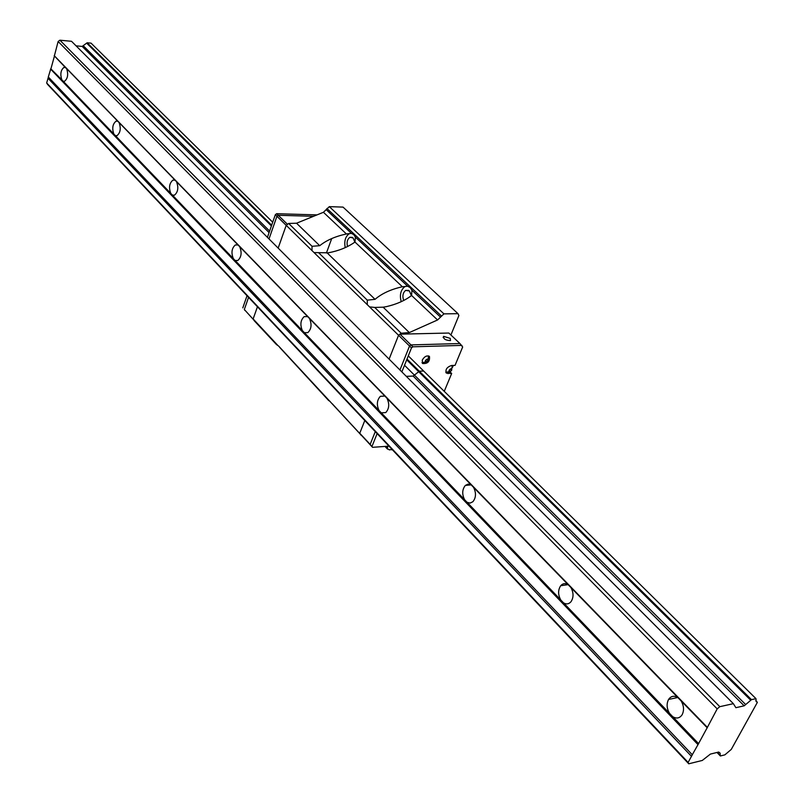 <?xml version="1.0" encoding="UTF-8"?>
<svg xmlns="http://www.w3.org/2000/svg" width="804" height="804" viewBox="0 0 804 804"><rect width="100%" height="100%" fill="white"/><g stroke="black" fill="none" stroke-linecap="round" stroke-linejoin="round"><path stroke-width="1.21" d="M755.78 700.585L757.348 702.405L731.268 749.418L724.866 754.855L720.374 755.971L717.168 752.423M692.284 754.755L698.284 744.112L50.793 68.792L48.3 76.993L692.324 754.785L688.123 762.413L688.757 763.8L702.284 760.453L710.414 754.082L718.716 752.041L720.173 753.207L720.213 755.579M757.197 701.982L756.162 701.641L755.981 698.656L751.489 699.651L745.68 704.565L404.523 365.257M50.793 68.792L61.807 79.787C60.019 74.089 60.772 69.928 64.099 67.295L65.285 67.405L54.37 55.898L707.329 727.469L717.198 708.877L719.811 706.676L733.369 703.671L735.871 707.691L744.182 705.822L745.68 704.565M707.329 727.469L698.284 744.112M54.401 56.21L51.004 68.511M733.369 703.671L71.526 41.295L59.898 40.2L58.129 41.496L54.37 55.898M272.707 222.216L91.053 43.145L87.154 42.773L82.179 46.421L76.078 45.848M48.401 77.104L46.652 82.963L47.627 84.46L688.757 763.8M697.872 744.474L50.511 69.003M707.259 727.821L681.109 700.917C683.923 705.771 684.264 710.374 682.154 714.706C679.722 718.274 676.586 718.937 672.737 716.706L698.636 743.7M717.198 708.877L58.129 41.496M54.21 55.647L707.229 727.228M719.811 706.676L59.898 40.2M744.182 705.822L413.115 376.051M269.079 232.587L82.179 46.421M86.661 43.135L271.4 225.934M406.703 359.82L750.765 700.264M269.611 231.08L83.194 45.677M755.981 698.656L408.281 355.881M87.154 42.773L271.662 225.21M407.015 359.046L751.489 699.651M720.374 755.971L716.997 752.464M718.364 752.132L719.047 752.845M688.123 762.413L46.652 82.963M691.44 756.303L47.969 78.209M681.109 700.917L65.998 67.948L64.099 67.295M61.807 79.787L672.737 716.706M669.491 713.309C666.687 708.384 666.375 703.771 668.566 699.45C670.958 696.023 674.043 695.39 677.832 697.54M66.692 68.842C68.501 74.531 67.747 78.691 64.441 81.345L63.204 81.234M119.163 122.831C121.113 128.59 120.369 132.881 116.922 135.705L115.344 135.595M113.826 134.007C111.877 128.228 112.64 123.937 116.098 121.143L117.625 121.253M176.609 181.925C178.719 187.734 177.996 192.156 174.448 195.181L172.408 195.081M170.739 193.342C168.639 187.513 169.383 183.101 172.95 180.106L174.93 180.196L172.95 180.106M239.773 246.908C242.044 252.727 241.371 257.26 237.773 260.516L235.13 260.476M233.291 258.556C231.039 252.707 231.723 248.175 235.351 244.949L237.924 244.999M309.56 318.696C311.982 324.454 311.409 329.097 307.832 332.625L304.394 332.685M302.354 330.555C299.942 324.756 300.535 320.113 304.153 316.635L307.5 316.575M387.046 398.412C389.628 404.05 389.196 408.774 385.749 412.573L381.277 412.844M379.016 410.472C376.443 404.784 376.905 400.06 380.382 396.302L384.764 396.06M473.606 487.455C476.3 492.892 476.079 497.646 472.923 501.696L470.139 503.083L467.114 502.329M464.581 499.686C461.888 494.189 462.149 489.425 465.355 485.415L468.089 484.098L471.043 484.812M570.91 587.553C573.694 592.729 573.724 597.442 571.031 601.693C568.89 604.136 566.408 604.528 563.574 602.889M560.71 599.905C557.936 594.669 557.936 589.945 560.7 585.724C562.8 583.382 565.242 583 568.026 584.578M277.641 345.207L253.139 318.947L257.441 306.776L253.139 318.947L254.245 320.736L276.455 344.544L278.676 346.102L361.086 435.024M450.903 335.007L458.893 315.55L457.999 313.671L343.037 207.1L329.328 206.648L323.429 212.286L296.545 223.221L288.646 223.462L286.204 225.341L278.164 248.094L286.204 225.341L276.938 216.276L269.008 238.939L276.938 216.276L278.244 215.281L276.938 216.276L275.33 214.698L267.42 237.351M387.84 446.21L387.578 447.386L386.563 446.3M384.975 446.421L387.468 449.064L387.578 447.386M387.468 449.064L388.955 449.426M392.362 449.748L389.176 449.667M457.999 313.671L443.929 313.872L437.567 319.972L409.316 332.575L401.166 333.218L398.553 335.268L389.106 359.127L398.553 335.268L286.204 225.341L287.51 224.336L278.244 215.281L313.58 216.296L278.244 215.281L276.636 213.703L275.33 214.698M388.955 446.13L372.564 447.325L370.162 444.401L375.277 431.627L370.162 444.401L359.76 433.245L364.795 420.532L359.76 433.245L360.815 435.024M372.564 447.325L332.273 403.779M401.166 333.218L374.724 307.429L369.538 306.877M409.316 332.575L383.146 307.188L374.724 307.429M437.567 319.972L411.598 295.48C404.985 300.575 396.483 304.324 386.081 306.706L383.146 307.188M411.598 295.48L411.939 290.254L440.441 317.037M443.929 313.872L329.328 206.648M389.357 449.969L388.754 449.335M311.972 250.557L312.052 246.295L288.646 223.462M312.052 246.295L319.721 245.692L296.545 223.221M319.721 245.692C326.474 240.265 335.368 236.356 346.413 233.974L323.429 212.286M326.092 209.563L351.408 233.361L346.413 233.974M328.987 400.633L330.142 401.497M279.611 347.318L328.756 400.643M406.784 286.073L404.764 286.726C400.653 290.053 399.467 295.048 401.216 301.711M367.297 304.686L367.267 300.153L375.036 299.329C381.85 293.5 390.965 289.309 402.362 286.757L407.648 286.214L410.171 287.601L411.939 290.254M350.876 233.271L349.288 233.703C345.368 236.487 344.011 241.13 345.228 247.652M351.408 233.361L353.75 234.617L355.388 237.1L354.976 242.044C347.69 247.23 338.826 250.818 328.384 252.808L314.042 252.587M367.267 300.153L318.957 253.029M403.688 300.505C402.211 296.153 402.854 292.787 405.628 290.405L409.377 290.958L411.397 295.641M347.509 246.577C346.504 242.336 347.308 239.25 349.901 237.321L353.056 237.904L354.906 242.094M327.228 252.979L375.036 299.329M244.326 309.5L244.929 310.465L244.326 309.5L248.567 297.369L244.326 309.5L253.732 319.902L244.326 309.5M326.424 252.979L331.72 238.537M399.96 334.162L398.553 335.268L409.537 346.021L399.95 369.981L409.537 346.021L410.955 344.906L399.96 334.162L448.833 333.037L459.938 343.539L410.955 344.906L409.537 346.021L411.477 347.911L412.894 346.805L410.955 344.906L459.938 343.539L462.672 346.996L455.034 365.378L451.396 365.518C446.873 367.106 445.175 369.629 446.32 373.086L446.3 373.056M450.24 338.373L450.501 340.544C445.607 340.373 443.305 338.986 443.607 336.373L450.24 338.373M317.017 214.889L276.636 213.703M247.029 295.741L242.798 307.862M372.001 446.371L377.126 433.587M423.557 371.036L419.397 371.197M418.653 371.76L414.462 375.056M414.321 375.126L413.035 376.071L406.311 376.352M401.859 371.9L411.477 347.911M412.894 346.805L461.898 345.388M453.305 365.448L452.562 367.217M448.521 372.393L450.451 372.322L451.667 373.498L444.25 391.347M422.261 360.102C424.432 356.443 426.834 355.207 429.447 356.423C430.019 361.529 427.728 363.9 422.552 363.519L422.261 360.102M451.667 373.498L446.32 373.086M446.401 372.453L445.838 372.342M422.07 362.765L422.703 362.905M428.864 356.604L428.713 355.981M452.109 365.488L452.562 367.287M447.416 372.513L445.788 372.192M451.687 370.182L450.531 371.458C446.19 372.724 452.29 365.941 451.687 370.182M428.542 355.921L428.924 357.8M423.808 362.956L422.01 362.594M451.637 370.182L451.506 368.986L450.25 369.036L449.104 370.282L449.235 371.478L450.501 371.428L451.637 370.182L450.441 369.026M428.019 360.574L426.924 361.83C422.381 363.297 428.542 356.202 428.019 360.574M449.205 370.172L450.501 371.428M425.376 360.674L425.517 361.89L426.813 361.84L427.969 360.574L427.828 359.358L426.532 359.408L425.376 360.674M426.532 359.408L425.487 360.544L426.813 361.84M427.969 360.574L426.753 359.398M326.896 208.507L441.336 315.912M387.377 447.868L385.95 446.351M355.388 237.1L407.648 286.214M402.362 286.757L354.976 242.044M446.883 372.533L448.029 373.649M668.566 699.45L677.762 697.5M116.098 121.143L117.605 121.243M235.351 244.949L237.904 244.989M304.153 316.635L307.51 316.585M380.382 396.302L384.804 396.081M465.355 485.415L471.134 484.872M560.7 585.724L568.116 584.639M402.513 286.726L404.764 286.726M347.77 233.673L349.288 233.703M405.628 290.405L408.633 290.395M349.901 237.321L352.333 237.371M443.607 336.373L443.135 337.529M451.617 370.332L452.22 365.639M450.531 371.458L445.868 372.232M428.592 355.991L427.899 360.835M422.12 362.664L426.924 361.83"/></g></svg>
